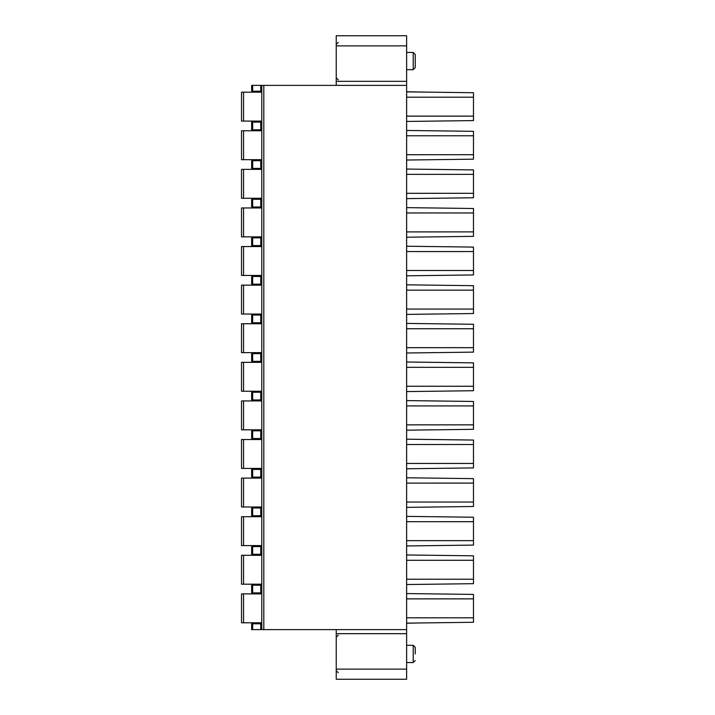 <?xml version="1.0" encoding="UTF-8"?>
<svg xmlns="http://www.w3.org/2000/svg" width="715" height="715" viewBox="0 0 715 715"><rect width="100%" height="100%" fill="white"/><g stroke="black" fill="none" stroke-linecap="round" stroke-linejoin="round"><path stroke-width="1.07" d="M336.229 629.62L336.229 679.25L406.629 679.25L406.629 35.75L336.229 35.75L336.229 85.38L261.779 85.38L261.779 629.62L406.629 629.62M415.236 653.93L415.236 647.343L413.207 645.314L413.207 662.537L415.236 660.508M415.236 67.657L415.236 54.492L413.207 52.463L413.207 69.686L415.236 67.657M260.769 85.38L251.653 85.38L251.653 91.207L260.769 91.207L260.769 85.38L261.779 85.38L261.779 123.114L261.779 92.727M261.779 123.114L261.779 247.095M261.779 277.483L261.779 285.687M261.779 316.075L261.779 324.279M261.779 354.667L261.779 362.871M261.779 393.259L261.779 401.464M261.779 431.851L261.779 440.056M261.779 470.443L261.779 478.648M261.779 509.035L261.779 517.24M261.779 547.619L261.779 555.823M261.779 586.211L261.779 629.62L260.769 629.62L260.769 623.793L251.653 623.793L251.653 629.62L260.769 629.62M261.779 624.803L261.779 594.415M261.779 161.706L261.779 131.319M261.779 200.298L261.779 169.911M261.779 238.89L261.779 208.503M406.629 85.38L336.229 85.38M261.779 623.793L260.769 623.793M251.653 629.62L251.653 623.793M260.769 91.207L261.779 91.207M251.653 91.207L251.653 85.38M241.518 593.879L241.518 622.783L241.518 593.879L241.518 622.783L241.518 593.879L261.779 593.879M241.518 622.783L261.779 622.783M241.518 555.287L241.518 584.191L241.518 555.287L241.518 584.191L241.518 555.287L261.779 555.287M241.518 584.191L261.779 584.191M241.518 516.695L241.518 545.599L241.518 516.695L241.518 545.599L241.518 516.695L261.779 516.695M241.518 545.599L261.779 545.599M241.518 478.103L241.518 507.007L241.518 478.103L241.518 507.007L241.518 478.103L261.779 478.103M241.518 507.007L261.779 507.007M241.518 439.519L241.518 468.414L241.518 439.519L241.518 468.414L241.518 439.519L261.779 439.519M241.518 468.414L261.779 468.414M241.518 400.927L241.518 429.822L241.518 400.927L241.518 429.822L241.518 400.927L261.779 400.927M241.518 429.822L261.779 429.822M241.518 362.335L241.518 391.23L241.518 362.335L241.518 391.23L241.518 362.335L261.779 362.335M241.518 391.23L261.779 391.23M241.518 323.743L241.518 352.638L241.518 323.743L241.518 352.638L241.518 323.743L261.779 323.743M241.518 352.638L261.779 352.638M241.518 285.151L241.518 314.046L241.518 285.151L241.518 314.046L241.518 285.151L261.779 285.151M241.518 314.046L261.779 314.046M241.518 92.19L241.518 121.085L241.518 92.19L241.518 121.085L241.518 92.19L261.779 92.19M241.518 121.085L261.779 121.085M261.779 160.696L251.653 160.696L251.653 168.391L261.779 168.391M251.653 168.391L251.653 160.696M241.518 130.782L241.518 159.677L241.518 130.782L241.518 159.677L241.518 130.782L261.779 130.782M241.518 159.677L261.779 159.677M261.779 199.279L251.653 199.279L251.653 206.984L261.779 206.984M251.653 206.984L251.653 199.279M241.518 169.375L241.518 198.27L241.518 169.375L241.518 198.27L241.518 169.375L261.779 169.375M241.518 198.27L261.779 198.27M261.779 237.872L251.653 237.872L251.653 245.576L261.779 245.576M251.653 245.576L251.653 237.872M241.518 207.967L241.518 236.862L241.518 207.967L241.518 236.862L241.518 207.967L261.779 207.967M241.518 236.862L261.779 236.862M241.518 246.559L241.518 275.454L241.518 246.559L241.518 275.454L241.518 246.559L261.779 246.559M241.518 275.454L261.779 275.454M261.779 122.104L251.653 122.104L251.653 129.799L261.779 129.799M251.653 129.799L251.653 122.104M261.779 276.464L251.653 276.464L251.653 284.168L261.779 284.168M251.653 276.464L251.653 284.168M261.779 315.056L251.653 315.056L251.653 322.76L261.779 322.76M251.653 315.056L251.653 322.76M261.779 353.648L251.653 353.648L251.653 361.352L261.779 361.352M251.653 353.648L251.653 361.352M261.779 392.24L251.653 392.24L251.653 399.944L261.779 399.944M251.653 392.24L251.653 399.944M261.779 430.832L251.653 430.832L251.653 438.536L261.779 438.536M251.653 430.832L251.653 438.536M261.779 469.424L251.653 469.424L251.653 477.128L261.779 477.128M251.653 469.424L251.653 477.128M261.779 508.016L251.653 508.016L251.653 515.721L261.779 515.721M251.653 508.016L251.653 515.721M261.779 546.609L251.653 546.609L251.653 554.304L261.779 554.304M251.653 546.609L251.653 554.304M251.653 592.896L251.653 585.201L251.653 592.896L261.779 592.896M261.779 585.201L251.653 585.201M406.629 617.814L473.482 617.814L473.482 622.273L406.629 623.131M406.629 623.239L419.044 622.971M406.629 598.875L473.482 598.875L473.482 594.415L406.629 593.557M473.482 617.814L473.482 598.875M406.629 579.222L473.482 579.222L473.482 583.681L406.629 584.539M406.629 560.292L473.482 560.283L473.482 555.823L406.629 554.965M473.482 579.222L473.482 560.283M406.629 540.629L473.482 540.629L473.482 545.089L406.629 545.947M406.629 521.7L473.482 521.691L473.482 517.24L406.629 516.373M473.482 540.629L473.482 521.691M406.629 502.037L473.482 502.037L473.482 506.497L406.629 507.364M406.629 483.108L473.482 483.099L473.482 478.648L406.629 477.781M473.482 502.037L473.482 483.099M406.629 463.445L473.482 463.445L473.482 467.905L406.629 468.772M406.629 444.516L473.482 444.516L473.482 440.056L406.629 439.189M473.482 463.445L473.482 444.516M406.629 424.853L473.482 424.853L473.482 429.313L406.629 430.18M406.629 405.923L473.482 405.923L473.482 401.464L406.629 400.597M473.482 424.853L473.482 405.923M406.629 386.261L473.482 386.261L473.482 390.721L406.629 391.588M406.629 367.331L473.482 367.331L473.482 362.871L406.629 362.005M473.482 386.261L473.482 367.331M406.629 347.669L473.482 347.669L473.482 352.129L406.629 352.995M406.629 328.739L473.482 328.739L473.482 324.279L406.629 323.412M473.482 347.669L473.482 328.739M406.629 309.077L473.482 309.077L473.482 313.536L406.629 314.403M406.629 290.147L473.482 290.147L473.482 285.687L406.629 284.82M473.482 309.077L473.482 290.147M406.629 270.485L473.482 270.485L473.482 274.944L406.629 275.811M406.629 251.555L473.482 251.555L473.482 247.095L406.629 246.228M473.482 270.485L473.482 251.555M406.629 231.901L473.482 231.892L473.482 236.352L406.629 237.219M406.629 212.963L473.482 212.963L473.482 208.503L406.629 207.636M473.482 231.892L473.482 212.963M406.629 193.309L473.482 193.3L473.482 197.76L406.629 198.627M406.629 174.371L473.482 174.371L473.482 169.911L406.629 169.053M473.482 193.3L473.482 174.371M406.629 154.717L473.482 154.708L473.482 159.177L406.629 160.035M406.629 135.779L473.482 135.779L473.482 131.319L406.629 130.461M473.482 154.708L473.482 135.779M406.629 116.125L473.482 116.125L473.482 120.585L406.629 121.443M406.629 97.186L473.482 97.186L473.482 92.727L406.629 91.869M473.482 116.125L473.482 97.186M406.629 91.761L423.155 92.074M263.808 85.38L263.808 629.62M406.629 633.669L336.229 633.669M336.229 669.124L406.629 669.124M252.663 623.793L252.663 629.62M406.629 45.876L336.229 45.876M336.229 81.331L406.629 81.331M252.663 85.38L252.663 91.207M243.547 593.879L243.547 622.783M243.547 555.287L243.547 584.191M243.547 516.695L243.547 545.599M243.547 478.103L243.547 507.007M243.547 439.519L243.547 468.414M243.547 400.927L243.547 429.822M243.547 362.335L243.547 391.23M243.547 323.743L243.547 352.638M243.547 285.151L243.547 314.046M243.547 92.19L243.547 121.085M260.769 168.391L260.769 160.696M252.663 160.696L252.663 168.391M243.547 130.782L243.547 159.677M260.769 206.984L260.769 199.279M252.663 199.279L252.663 206.984M243.547 169.375L243.547 198.27M260.769 245.576L260.769 237.872M252.663 237.872L252.663 245.576M243.547 207.967L243.547 236.862M243.547 246.559L243.547 275.454M260.769 129.799L260.769 122.104M252.663 122.104L252.663 129.799M252.663 276.464L252.663 284.168M260.769 276.464L260.769 284.168M252.663 315.056L252.663 322.76M260.769 315.056L260.769 322.76M252.663 353.648L252.663 361.352M260.769 353.648L260.769 361.352M252.663 392.24L252.663 399.944M260.769 392.24L260.769 399.944M252.663 430.832L252.663 438.536M260.769 430.832L260.769 438.536M252.663 469.424L252.663 477.128M260.769 469.424L260.769 477.128M252.663 508.016L252.663 515.721M260.769 508.016L260.769 515.721M252.663 546.609L252.663 554.304M260.769 546.609L260.769 554.304M252.663 592.896L252.663 585.201M260.769 592.896L260.769 585.201M406.629 645.314L413.207 645.314M406.629 662.537L413.207 662.537M406.629 52.463L413.207 52.463M406.629 69.686L413.207 69.686M338.258 672.663L336.229 670.643M338.258 635.188L336.229 637.217M338.258 79.812L336.229 77.783M338.258 42.337L336.229 44.357"/></g></svg>
